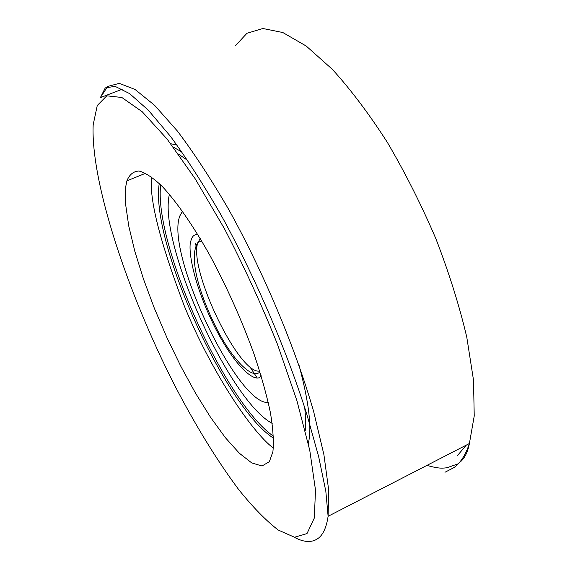 <?xml version="1.0" encoding="UTF-8"?>
<svg xmlns="http://www.w3.org/2000/svg" width="570" height="570" viewBox="0 0 570 570"><rect width="100%" height="100%" fill="white"/><g stroke="black" fill="none" stroke-linecap="round" stroke-linejoin="round"><path stroke-width="0.85" d="M125.685 186.903L125.585 204.089L128.734 225.948L134.834 251.341L143.512 279.143L154.356 308.263L166.946 337.661L180.833 366.318L195.553 393.222L210.587 417.354L225.385 437.696L239.336 453.221L251.776 462.947L262.022 465.989L269.375 461.672L272.902 451.739C273.899 441.793 273.08 428.797 270.437 412.751C266.717 395.153 261.26 375.623 254.063 354.148C241.808 320.326 227.138 287.494 210.045 255.659C193.202 225.67 176.536 201.695 162.215 186.411C153.18 177.84 145.45 172.71 139.03 171.021C133.458 171.257 129.418 174.541 126.903 180.868L125.685 186.903M305.235 430.564C305.869 424.223 305.684 416.535 304.686 407.514M160.69 184.872C153.401 243.084 225.143 402.962 273.479 436.207M273.564 438.209C224.908 407.329 149.981 240.355 159.251 183.476M195.396 243.476L196.914 248.955M249.689 366.546L257.141 377.817M182.478 211.235L179.614 216.315L179.058 218.346C167.772 258.552 238.538 405.89 268.27 402.406M169.404 194.334L169.333 194.669C158.082 242.792 228.962 400.453 272.204 423.41M268.313 402.591L267.636 402.413M310.059 428.462L310.472 426.381M182.051 211.705L182.371 211.078M466.36 445.084L457.047 456.064M444.971 472.266L454.14 467.507C460.688 462.576 465.776 454.582 469.402 443.517L474.233 415.965L473.499 380.083L466.78 337.169C459.342 305.655 449.053 272.859 435.907 238.78C421.365 204.837 405.163 172.674 387.308 142.286C368.975 113.779 350.628 89.44 332.289 69.284L306.225 46.049L282.798 32.519L262.863 28.5L246.953 33.281L235.296 45.842M306.988 533.598L314.319 518.023L315.495 490.079L309.767 450.328L296.906 400.646L277.426 344.216C261.516 304.522 243.853 266.005 224.43 228.677L195.168 178.766L167.124 139.08L142.222 111.749L121.852 97.484L106.782 95.817L97.271 105.478L93.181 124.737C90.552 181.723 127.466 292.838 174.762 385.505C195.603 425.647 216.878 460.289 238.588 489.438C252.702 507.015 265.941 520.567 278.303 530.107L294.583 537.254L306.988 533.598M122.415 89.155L100.37 97.62L107.701 86.433L119.258 83.362L134.997 89.426L154.605 105.308L177.477 131.136C194.057 153.116 211.157 179.272 228.777 209.589C263.896 272.902 295.631 348.662 313.657 411.597L323.91 454.653L328.669 489.951L328.106 516.292C326.567 526.623 323.546 533.755 319.029 537.681C312.702 542.911 304.409 542.747 294.156 537.189M178.424 154.057L187.744 160.469L178.424 154.057M273.351 448.148C250.159 430.386 210.337 369.367 184.245 305.819C159.849 241.495 148.991 198.567 151.684 177.028M170.765 143.754L176.914 144.994M299.115 365.555C309.004 402.555 312.061 428.519 308.285 443.439M197.726 234.398C194.199 234.391 191.933 236.493 190.936 240.718C187.815 247.85 192.154 281.48 214.79 327.109C238.103 372.531 257.718 383.724 261.096 375.616M259.671 371.013C239.393 375.388 188.535 269.717 197.719 243.062L200.22 238.524M100.37 97.62L105.279 87.873L115.097 86.355L129.647 93.63L148.385 110.259L170.551 136.444C186.725 158.489 203.497 184.559 220.861 214.662C255.56 277.447 287.323 352.239 306.831 414.34L318.687 456.762L325.826 491.269L328.106 516.292L469.402 443.517C467.685 452.687 464.215 459.178 458.985 462.982M145.663 173.237L126.903 180.868M426.909 465.405C440.567 469.188 443.082 468.02 446.901 467.792L457.468 464.044M173.971 147.986L174.634 147.715M173.351 147.16L181.93 152.019M259.927 371.825C252.66 380.254 231.954 359.506 215.895 327.059C199.792 294.861 188.485 257.925 197.519 243.148L197.897 242.457L201.609 240.868"/></g></svg>
